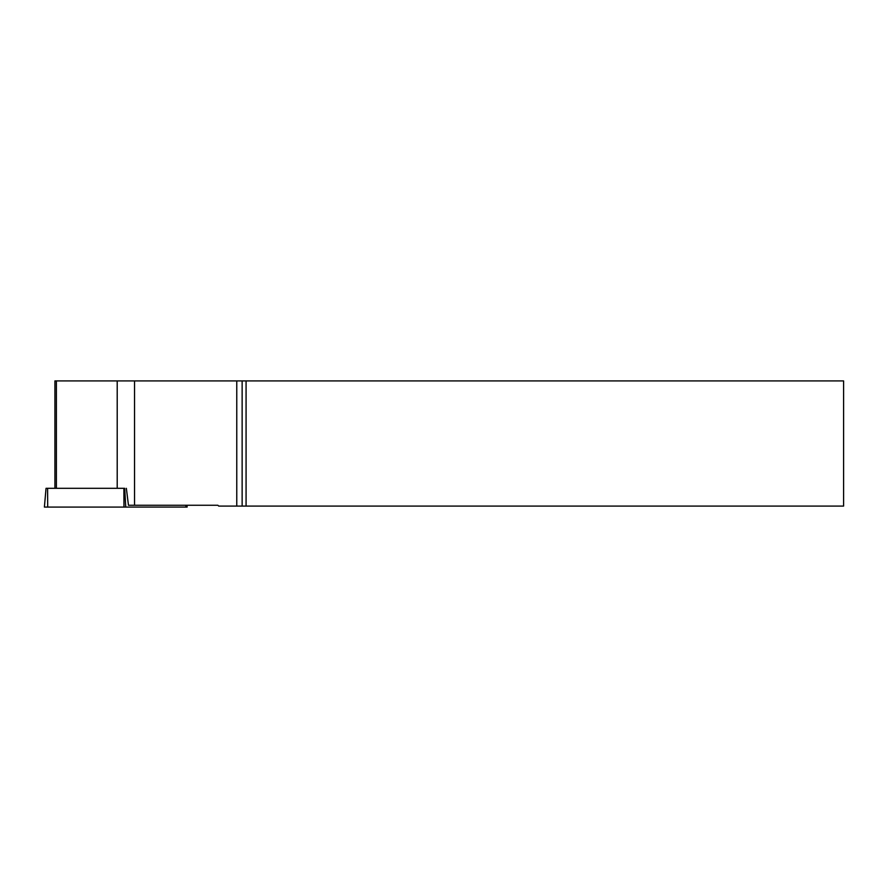 <?xml version="1.0" encoding="UTF-8"?>
<svg xmlns="http://www.w3.org/2000/svg" width="888" height="888" viewBox="0 0 888 888"><rect width="100%" height="100%" fill="white"/><g stroke="black" fill="none" stroke-linecap="round" stroke-linejoin="round"><path stroke-width="1.33" d="M46.043 488.311L124.731 488.311L125.741 507.081L44.4 507.081L46.043 488.311M186.98 505.261L187.135 507.081L125.741 507.081M246.076 506.093L843.6 506.093L843.6 380.919L246.076 380.919L246.076 506.093L236.763 506.093L236.763 380.919L117.205 380.919L117.205 488.311M126.351 488.322L128.46 505.261L217.882 505.261L218.714 506.093L236.763 506.093M134.532 505.261L134.532 380.919M56.377 488.311L56.377 380.919L117.205 380.919M246.076 380.919L236.763 380.919M56.377 380.919L54.912 380.919L54.912 488.311M242.135 380.919L242.135 506.093M185.836 505.261L185.936 507.081L47.697 507.081L47.608 488.311M123.976 507.081L123.887 488.311"/></g></svg>
